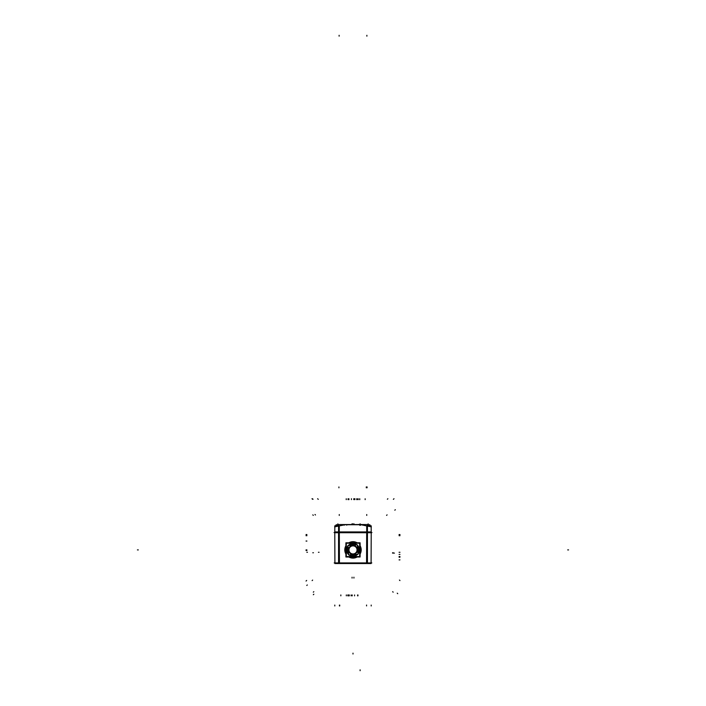 <?xml version="1.0" encoding="UTF-8"?>
<svg xmlns="http://www.w3.org/2000/svg" width="706" height="706" viewBox="0 0 706 706"><rect width="100%" height="100%" fill="white"/><g stroke="black" fill="none" stroke-linecap="round" stroke-linejoin="round"><path stroke-width="1.06" d="M354.386 543.223A6.822 6.822 0 0 0 351.614 543.223A6.822 6.822 0 0 1 354.386 543.223A6.813 6.813 0 0 0 351.65 543.223A6.822 6.822 0 0 1 354.386 543.223A6.813 6.813 0 0 0 352.356 543.117M359.681 548.509A6.822 6.822 0 0 1 359.822 549.903A6.822 6.822 0 0 0 359.681 548.509A6.822 6.822 0 0 1 359.681 551.289A6.822 6.822 0 0 0 359.822 549.903A6.822 6.822 0 0 1 359.681 551.289M346.319 551.289A6.822 6.822 0 0 1 346.178 549.903A6.822 6.822 0 0 0 346.319 551.289A6.822 6.822 0 0 1 346.319 548.509A6.822 6.822 0 0 0 346.178 549.903A6.822 6.822 0 0 1 346.319 548.509M351.614 556.575A6.822 6.822 0 0 0 354.386 556.575A6.822 6.822 0 0 1 351.614 556.575A6.813 6.813 0 0 0 354.35 556.575A6.822 6.822 0 0 1 351.614 556.575A6.813 6.813 0 0 0 353.644 556.681M357.686 554.298A6.425 6.425 0 0 1 348.976 554.907A6.425 6.425 0 0 0 353.406 556.31M348.596 554.572A6.425 6.425 0 0 1 347.987 545.888A6.425 6.425 0 0 0 348.596 554.572M353.406 543.488A6.425 6.425 0 0 0 348.314 545.509A6.425 6.425 0 0 1 357.024 544.9M348.976 550.186A4.033 4.033 0 0 0 353.282 553.928A4.033 4.033 0 0 0 357.024 549.621A4.033 4.033 0 0 0 352.718 545.87A4.033 4.033 0 0 0 348.976 550.186A4.033 4.033 0 0 0 353.282 553.928A4.033 4.033 0 0 0 357.024 549.621A4.033 4.033 0 0 0 352.718 545.87A4.033 4.033 0 0 0 348.976 550.186A4.033 4.033 0 0 0 353.282 553.928A4.033 4.033 0 0 0 357.024 549.621A4.033 4.033 0 0 0 352.718 545.87A4.033 4.033 0 0 0 348.976 550.186M334.044 532.545L371.956 532.545L334.044 532.545M334.185 562.92L371.815 562.92M371.224 532.192L371.091 563.529M366.67 563.529L371.091 563.547L371.091 562.92M366.555 563.529L366.688 531.918L371.224 531.936M338.562 563.529L338.562 531.936L367.438 531.936L367.438 563.529L338.562 563.529M334.909 563.529L334.776 532.192M334.909 562.92L334.909 563.547L339.33 563.529M334.776 531.936L339.312 531.918L339.445 563.529M334.882 558.111L334.812 541.705M352.488 558.093A8.207 8.207 0 0 0 357.13 556.999M360.095 554.033A8.207 8.207 0 0 0 360.095 545.764M357.13 542.808A8.207 8.207 0 0 0 352.488 541.705M353.512 541.705A8.207 8.207 0 0 0 348.87 542.808M345.905 545.764A8.207 8.207 0 0 0 345.905 554.033M348.87 556.999A8.207 8.207 0 0 0 353.512 558.093M359.786 550.539A6.813 6.813 0 0 0 359.681 548.544A6.813 6.813 0 0 1 359.681 551.254M346.319 548.544A6.813 6.813 0 0 0 346.319 551.254A6.813 6.813 0 0 1 346.214 549.259M345.905 542.808L345.905 556.999L360.095 556.999L360.095 542.808L345.905 542.808M357.404 545.226A6.425 6.425 0 0 1 358.013 553.919M346.319 543.223L359.681 543.223L359.681 556.575L346.319 556.575L346.319 543.223M352.673 544.705A5.207 5.207 0 0 1 354.88 545.041M357.554 547.379A5.207 5.207 0 0 1 357.863 551.765M355.542 554.448A5.207 5.207 0 0 1 352.673 555.092M353.327 555.092A5.207 5.207 0 0 1 351.12 554.757M348.446 552.419A5.207 5.207 0 0 1 348.137 548.032M350.458 545.359A5.207 5.207 0 0 1 353.327 544.705M353.3 545.156L353.335 544.564A5.348 5.348 0 0 0 350.15 545.376M353.3 554.598L353.335 555.234A5.348 5.348 0 0 1 350.803 554.775M348.12 547.724A5.348 5.348 0 0 0 348.464 552.736M353.035 554.413A4.51 4.51 0 0 0 357.501 549.586A4.51 4.51 0 0 0 352.4 545.429M352.965 545.385A4.51 4.51 0 0 0 348.499 550.212A4.51 4.51 0 0 0 353.6 554.369M358.039 554.272L348.623 554.925L347.961 545.526L357.377 544.873L358.039 554.272M348.826 550.459A4.21 4.21 0 0 1 352.709 545.703A4.21 4.21 0 0 1 357.21 549.868M357.174 549.347A4.21 4.21 0 0 1 353.291 554.095A4.21 4.21 0 0 1 348.79 549.93M352.7 554.642L352.665 555.234A5.348 5.348 0 0 0 355.85 554.422M352.7 545.2L352.665 544.564A5.348 5.348 0 0 1 355.197 545.023M357.88 552.074A5.348 5.348 0 0 0 357.536 547.062M371.118 558.111L371.188 541.705M361.172 524.779L371.374 526.852M345.199 524.735L360.801 524.735M367.438 524.558L367.438 532.712L338.562 532.712L338.562 524.558L367.438 524.558M334.618 526.852L345.26 524.69M334.829 526.641L334.776 532.721L338.562 532.712M334.812 528.635L334.829 526.023M338.562 525.767L334.838 525.767L334.829 526.817M339.286 525.767L339.286 531.936M353.176 524.558L346.743 524.558L346.743 525.167M347.017 524.558L344.325 524.558L344.325 525.167M344.457 524.858A4.342 4.342 0 0 1 345.666 524.735M336.082 525.767L336.074 524.796L338.562 524.796M361.543 524.858A4.342 4.342 0 0 0 360.334 524.735M361.031 524.558L359.204 524.558M362.716 524.558L358.489 524.558M358.877 524.558L352.823 524.558M360.466 525.299L360.466 524.258M362.293 524.637L360.236 524.558M360.289 524.426L362.125 524.584M360.881 524.373L360.404 524.373M359.769 525.299L359.831 524.373M360.034 524.373L357.942 524.637M358.11 524.584L359.945 524.426M359.742 524.373L359.001 524.373M366.714 525.767L366.714 531.936M367.438 525.767L371.162 525.767L371.171 526.817M367.438 532.712L371.224 532.721L371.171 526.641M371.188 528.635L371.171 526.023M369.918 525.767L369.732 524.796M367.438 524.796L369.926 524.796L369.926 525.767L369.918 524.796M366.882 525.944L366.758 562.92M339.242 562.92L339.118 525.944M353 554.625L353 555.11L353 554.625M353 544.697L353 545.173L353 544.697M367.085 486.919L367.076 487.793M366.573 605.907L366.573 605.042M366.749 563.529L366.891 531.918L366.749 563.529M338.915 486.946L338.924 487.811M339.109 531.918L339.251 563.529L339.109 531.918M339.427 605.951L339.427 605.086M334.794 605.951L334.794 605.086M339.718 605.951L339.718 605.086M137.432 549.903L138.297 549.903L137.432 549.903M568.568 549.903L567.703 549.903L568.568 549.903M371.206 605.951L371.206 605.086M366.282 486.919L366.282 487.793M353.927 578.082L353.927 577.208M352.073 578.082L352.073 577.208M339.268 514.55L339.259 515.415M337.856 524.735L337.856 523.861M339.118 35.3L339.118 36.165M353 524.558L353 523.861M360.113 524.558L360.113 523.861L360.113 524.558M360.113 670.7L360.113 669.835M366.882 35.3L366.882 36.165M366.732 514.55L366.741 515.415M368.144 524.735L368.144 523.861M353 654.012L353 653.147L353 654.012M352.303 524.558L352.303 523.861L352.303 524.558M354.041 524.558L354.041 523.861L354.041 524.558M351.959 524.558L351.959 523.861L351.959 524.558M399.958 554.413L399.093 554.413M365.152 498.771L365.152 499.636M359.681 498.771L359.681 499.636M306.042 535.58L306.907 535.58M399.958 559.884L399.093 559.884M340.848 595.82L340.848 594.955M306.042 541.052L306.907 541.052M346.319 595.82L346.319 594.955M312.802 514.868L313.305 515.371M312.802 552.763L313.42 552.763M347.82 595.82L347.82 594.955M348.155 498.771L348.155 499.636M348.923 595.82L348.923 594.955M306.042 550.548L306.907 550.548L306.042 550.548M357.077 498.771L357.077 499.636L357.077 498.771M393.163 553.107L392.554 553.107M314.973 514.48L315.476 514.983M399.958 557.202L399.093 557.202L399.958 557.202M313.323 592.175L313.826 591.681M399.958 556.54L399.093 556.54M395.325 509.697L394.83 510.2M393.154 592.175L392.651 591.681M313.332 594.726L313.835 594.231M306.042 549.886L306.907 549.886M397.734 593.684L397.24 593.181M353.794 498.727L353.794 499.592M399.958 552.286L399.093 552.286M352.206 595.846L352.206 594.981M387.082 514.868L386.579 515.371M348.049 498.771L348.049 499.636M394.416 553.107L393.798 553.107M351.438 498.727L351.438 499.592L351.438 498.727M306.845 552.286L307.463 552.286M318.432 552.286L319.041 552.286M354.562 595.846L354.562 594.981M357.951 595.82L357.951 594.955M393.198 552.763L392.58 552.763M357.845 595.82L357.845 594.955M358.18 498.771L358.18 499.636M306.042 534.539L306.907 534.539L306.042 534.539M359.769 498.771L359.769 499.636L359.769 498.771M346.231 498.771L346.231 499.636L346.231 498.771M312.008 498.727L312.511 499.23M348.923 498.771L348.923 499.636M349.267 595.82L349.267 594.955M356.733 498.771L356.733 499.636M357.598 595.846L357.598 594.981M354.906 498.727L354.906 499.592M354.562 498.727L354.562 499.592M351.094 595.846L351.094 594.981M348.402 595.846L348.402 594.981M306.042 535.695L306.907 535.695L306.042 535.695M387.868 498.727L387.373 499.23M399.958 580.561L399.455 580.058M399.958 534.883L399.093 534.883M306.042 581.047L306.651 580.438M317.638 498.727L318.256 499.345M312.123 580.597L312.626 580.094M393.992 498.727L393.374 499.345M306.783 585.459L307.278 584.956M399.958 534.539L399.093 534.539M399.958 535.695L399.093 535.695M312.529 498.771L313.032 499.274M336.074 525.767L336.074 524.796L336.074 525.767"/></g></svg>
